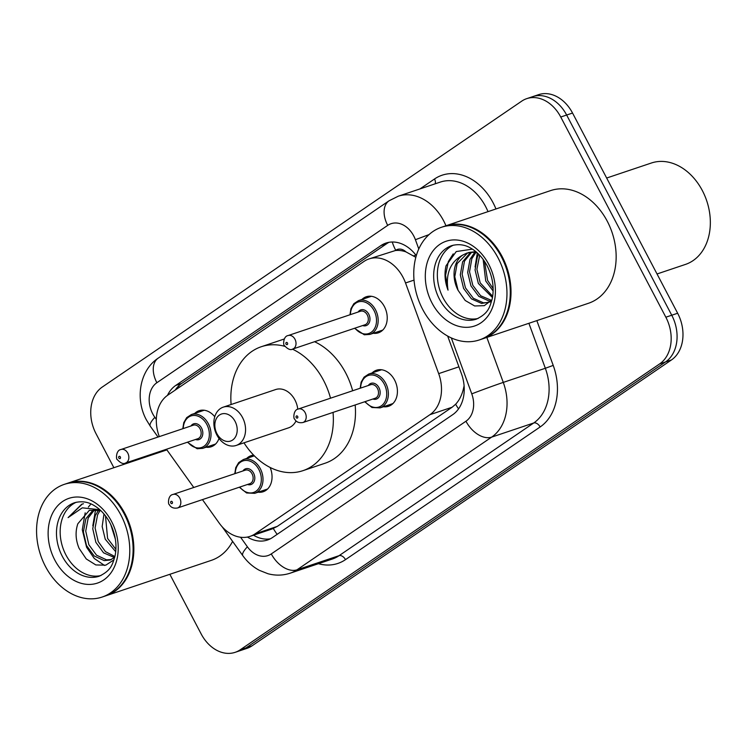 <?xml version="1.0" encoding="UTF-8"?>
<svg xmlns="http://www.w3.org/2000/svg" width="747" height="747" viewBox="0 0 747 747"><rect width="100%" height="100%" fill="white"/><g stroke="black" fill="none" stroke-linecap="round" stroke-linejoin="round"><path stroke-width="1.12" d="M270.143 467.473A19.02 14.38 71.4 0 1 263.196 491.741A19.02 14.38 71.4 0 1 258.079 492.208M372.099 372.94A19.02 14.38 71.4 0 1 376.46 370.223A19.02 14.38 71.4 0 1 394.584 380.027A19.02 14.38 71.4 0 1 388.58 406.275A19.02 14.38 71.4 0 1 383.454 406.742M219.011 438.414A19.02 14.38 71.4 0 1 211.214 446.762A19.02 14.38 71.4 0 1 206.088 447.229M361.903 299.472A19.02 14.38 71.4 0 1 366.263 296.755A19.02 14.38 71.4 0 1 384.388 306.559A19.02 14.38 71.4 0 1 378.374 332.817A19.02 14.38 71.4 0 1 373.257 333.283M202.437 499.612L219.273 523.18A35.66 26.957 -108.6 0 0 250.068 536.355A35.66 26.957 -108.6 0 0 255.138 533.834L429.964 414.669A35.66 26.957 -108.6 0 0 438.676 373.631L405.528 282.964A35.66 26.957 -108.6 0 0 403.016 277.296A35.66 26.957 -108.6 0 0 369.027 258.92A35.66 26.957 -108.6 0 0 363.966 261.441L167.851 395.116A35.66 26.957 -108.6 0 0 159.307 436.612M415.836 257.313L406.004 251.907A11.887 8.983 -108.6 0 0 395.714 250.282A35.66 22.84 -124.3 0 1 392.24 242M395.714 250.282L395.312 250.553A35.66 26.957 71.4 0 1 406.004 251.907M250.068 536.355L272.225 528.913L277.314 526.383L452.14 407.218L455.633 404.248C459.76 399.766 462.524 393.856 463.924 386.507A35.66 0.812 -20.1 0 1 464.139 386.432M395.312 250.553L369.027 258.92M166.441 449.255L193.762 487.483M246.725 458.397A19.02 14.38 71.4 0 1 251.085 455.679A19.02 14.38 71.4 0 1 253.653 455.147M194.734 413.418A19.02 14.38 71.4 0 1 199.094 410.701A19.02 14.38 71.4 0 1 214.753 416.723M416.312 255.642A35.66 26.957 -108.6 0 0 385.966 243.074A35.66 26.957 -108.6 0 0 380.895 245.595L175.722 385.452A35.66 26.957 -108.6 0 0 167.459 395.396M175.209 390.102A35.66 26.957 71.4 0 1 181.624 383.472L386.797 243.615A35.66 26.957 71.4 0 1 388.991 242.308M113.88 467.706L96.064 433.755A35.66 26.957 71.4 0 1 102.264 387.049L521.695 101.162A35.66 26.957 71.4 0 1 526.756 98.641A35.66 26.957 71.4 0 1 560.745 117.018L665.848 317.204A35.66 26.957 71.4 0 1 659.638 363.91L240.217 649.806A35.66 26.957 71.4 0 1 235.156 652.327A35.66 26.957 71.4 0 1 201.167 633.951L169.849 574.303M526.756 98.641L538.559 94.673A35.66 26.957 71.4 0 1 572.547 113.049L677.65 313.245L671.749 315.225A35.66 26.957 71.4 0 1 665.549 361.931L246.118 647.826A35.66 26.957 71.4 0 1 241.057 650.348A35.66 26.957 71.4 0 0 246.118 647.826L665.549 361.931A35.66 26.957 71.4 0 0 671.749 315.225L566.646 115.029L671.749 315.225L665.848 317.204M532.658 96.652A35.66 26.957 71.4 0 1 566.646 115.029A35.66 26.957 71.4 0 0 532.658 96.652M247.397 537.056A35.66 26.957 -108.6 0 0 267.463 540.025A35.66 26.957 -108.6 0 0 272.524 537.504L452.701 414.688A35.66 26.957 -108.6 0 0 461.413 373.649L447.677 336.085M270.339 538.811A35.66 26.957 71.4 0 1 253.513 535.207M677.65 313.245A35.66 26.957 71.4 0 1 671.45 359.951L252.019 645.838A35.66 26.957 71.4 0 1 246.958 648.359L235.156 652.327M606.667 178.029L651.365 163.014A53.495 40.431 71.4 0 1 702.348 190.578A53.495 40.431 71.4 0 1 685.447 264.419L657.033 273.972M445.119 226.042A59.433 44.923 71.4 0 1 445.483 225.921A59.433 44.923 71.4 0 1 502.133 256.548A59.433 44.923 71.4 0 1 483.346 338.596A59.433 44.923 71.4 0 1 482.973 338.718M445.483 225.921L550.614 190.597A59.433 44.923 71.4 0 1 607.264 221.224A59.433 44.923 71.4 0 1 588.477 303.273L483.346 338.596M441.43 227.284L444.745 226.164A59.433 44.923 71.4 0 1 501.396 256.8A59.433 44.923 71.4 0 1 482.609 338.849L479.285 339.96A59.433 44.923 71.4 0 1 422.643 309.333A59.433 44.923 71.4 0 1 441.43 227.284A59.433 44.923 71.4 0 1 498.072 257.911A59.433 44.923 71.4 0 1 479.285 339.96M478.155 318.437A38.76 29.292 71.4 0 1 443.139 297.913A38.76 29.292 71.4 0 1 453.522 245.128M490.163 301.937L481.61 303.441L471.45 298.865L463.598 288.426L460.301 274.877L462.636 261.795L470.638 252.29M488.529 302.47L483.449 302.824L473.299 298.24L465.437 287.81L462.15 274.261L464.475 261.17L471.637 252.215M490.835 301.228L487.614 302.815M491.545 300.406L480.676 295.765L472.814 285.335L469.527 271.777L471.852 258.695L475.83 252.514M491.003 301.041L488.986 300.966L478.827 296.382L470.974 285.952L467.687 272.403L470.012 259.312L474.747 252.346M492.684 296.279L480.19 282.852L476.903 269.303L479.677 255.241M492.469 297.577L478.351 283.468L475.064 269.919L477.389 256.837L478.706 254.241M493.141 288.65L487.567 280.377L484.532 261.375M493.132 291.05L485.727 280.993L483.141 259.396M472.384 249.134L456.249 251.552L446.043 265.764C444.185 273.691 444.848 281.824 448.032 290.144C445.492 273.514 450.394 261.833 462.738 255.091A26.873 20.309 71.4 0 0 458.06 290.284L465.194 300.481L474.644 305.962L484.289 305.672L492.002 299.808M458.06 290.284L454.774 276.735L457.099 263.654L467.743 252.822M468.658 252.486L475.848 251.646M462.738 255.091L466.81 253.102L473.542 252.234L477.202 252.813M448.032 290.144L445.567 275.269L448.34 261.553L453.224 253.868M475.083 266.94L477.333 252.934M216.975 433.708A14.268 10.785 71.4 0 1 219.459 415.024A14.268 10.785 71.4 0 1 235.081 421.373A14.268 10.785 71.4 0 1 232.597 440.048A14.268 10.785 71.4 0 1 216.975 433.708M216.891 435.043A20.206 15.276 71.4 0 1 223.278 407.143A20.206 15.276 71.4 0 1 242.542 417.564A20.206 15.276 71.4 0 1 236.155 445.455A20.206 15.276 71.4 0 1 216.891 435.043M297.782 409.225A20.206 15.276 -108.6 0 0 294.925 399.962A20.206 15.276 -108.6 0 0 275.662 389.542L223.278 407.143M231.112 404.51A65.381 49.414 71.4 0 1 261.273 346.729A65.381 49.414 71.4 0 1 284.887 346.356M292.432 349.148A65.381 49.414 71.4 0 1 323.582 380.419A65.381 49.414 71.4 0 1 330.519 398.198M261.273 346.729L283.402 339.287A65.381 49.414 71.4 0 1 284.243 339.017M314.571 341.715A65.381 49.414 71.4 0 1 345.721 372.986A65.381 49.414 71.4 0 1 352.649 390.765M236.155 445.455L288.529 427.854A20.206 15.276 -108.6 0 0 296.017 420.925M333.041 412.4A65.381 49.414 71.4 0 1 302.918 470.675A65.381 49.414 71.4 0 1 243.98 442.822M355.17 404.967A65.381 49.414 71.4 0 1 325.057 463.233L302.918 470.675M67.94 483.141A59.433 44.923 71.4 0 1 68.304 483.02A59.433 44.923 71.4 0 1 124.954 513.647A59.433 44.923 71.4 0 1 106.167 595.695A59.433 44.923 71.4 0 1 105.794 595.817M64.242 484.383L67.566 483.262A59.433 44.923 71.4 0 1 124.217 513.899A59.433 44.923 71.4 0 1 105.43 595.947L102.106 597.058A59.433 44.923 71.4 0 1 45.455 566.431A59.433 44.923 71.4 0 1 64.242 484.383A59.433 44.923 71.4 0 1 120.893 515.01A59.433 44.923 71.4 0 1 102.106 597.058M100.966 575.535A38.76 29.292 71.4 0 1 65.96 555.002A38.76 29.292 71.4 0 1 76.334 502.227M111.247 559.578L106.532 559.83L96.54 555.198L88.846 544.712L85.728 531.108L88.221 517.96L94.785 509.491M114.711 557.337L110.098 560.026L104.188 560.623L94.197 555.983L86.503 545.497L83.384 531.892L85.877 518.745L93.543 509.501M114.907 556.543L105.43 551.631L98.221 541.556L95.093 527.952L97.586 514.814L100.107 510.462M114.468 557.542L103.562 552.836L95.877 542.35L92.749 528.745L95.242 515.598L98.725 510.042M115.906 549.418L107.587 538.41L105.486 515.86M115.71 551.725L105.243 539.203L102.162 526.56L103.982 513.992M114.907 536.673L111.901 527.008M100.929 510.752L89.369 510.294L77.837 523.759C75.158 531.715 75.578 539.894 79.079 548.307L86.25 558.943L95.831 564.937L105.757 565.18L113.983 559.839M83.459 503.749L81.703 504.244L68.098 517.615L82.282 507.839L99.809 509.715M232.606 541.398A59.433 44.923 71.4 0 1 211.298 560.371L106.167 595.695M68.098 517.615L82.217 504.085M92.815 525.785L95.607 509.529M104.571 565.47L94.309 558.504L86.587 547.262L82.291 529.782L85.167 512.825M88.351 507.092L90.975 503.945M115.355 539.157L110.761 524.469M414.034 280.106L405.528 282.964M458.565 408.852A35.66 22.84 -124.3 0 1 455.633 404.248M277.165 534.338A35.66 22.84 -124.3 0 1 273.337 528.502M413.717 255.857A35.66 0.812 -20.1 0 1 415.855 255.044M179.131 387.432A35.66 22.84 -124.3 0 1 178.664 385.891M458.919 366.824L438.676 373.631M452.14 407.218L429.964 414.669M277.314 526.383L255.138 533.834M386.797 243.615L380.895 245.595M418.787 248.966L415.416 239.731A23.773 17.965 -108.6 0 0 413.735 235.949A23.773 17.965 -108.6 0 0 387.702 225.379L156.87 382.725A23.773 17.965 -108.6 0 0 152.733 413.866A23.773 17.965 -108.6 0 0 154.862 417.33L156.328 419.384M387.702 225.379A23.773 15.229 55.7 0 1 389.066 200.784L398.263 196.209A47.547 35.94 71.4 0 1 443.578 220.71A47.547 35.94 71.4 0 1 445.95 225.762M389.066 200.784L158.233 358.121C139.297 370.624 135.086 399.309 146.44 419.954L150.278 426.192A23.773 5.827 -35.6 0 1 154.862 417.33M419.945 188.926L434.511 178.991A5.948 3.81 -124.3 0 1 435.174 183.799M434.511 178.991A53.495 40.431 71.4 0 1 493.095 202.773A53.495 40.431 71.4 0 1 495.961 208.955M488.006 211.634A47.547 35.94 -108.6 0 0 485.634 206.583A47.547 35.94 -108.6 0 0 440.319 182.081L398.263 196.209M536.841 320.622L553.219 365.404A53.495 40.431 71.4 0 1 540.137 426.967L345.488 559.643A53.495 40.431 71.4 0 1 318.437 563.696M659.638 363.91L671.45 359.951M560.745 117.018L572.547 113.049M240.217 649.806L252.019 645.838M486.839 337.429L503.282 382.399L545.338 368.271L528.895 323.292M240.571 537.242L247.397 546.804A23.773 17.965 -108.6 0 0 271.301 553.91L465.96 421.224A23.773 17.965 -108.6 0 0 471.768 393.865A23.773 0.542 -20.1 0 1 503.282 382.399A47.547 35.94 71.4 0 1 491.666 437.116L533.713 422.989A47.547 35.94 -108.6 0 0 545.338 368.271L553.219 365.404M465.96 421.224A23.773 15.229 55.7 0 0 491.666 437.116L297.007 569.802L339.063 555.675L533.713 422.989A5.948 3.81 -124.3 0 1 540.137 426.967M271.301 553.91A23.773 15.229 55.7 0 0 297.007 569.802A47.547 35.94 71.4 0 1 290.256 573.164L332.312 559.036A47.547 35.94 -108.6 0 0 339.063 555.675A5.948 3.81 -124.3 0 1 345.488 559.643M471.768 393.865L451.319 337.924M222.176 526.794L242.812 555.665A23.773 5.827 -35.6 0 1 247.397 546.804M158.233 358.121A23.773 15.229 55.7 0 0 156.87 382.725M415.416 239.731A23.773 0.542 -20.1 0 1 429.03 234.614M181.624 383.472L175.722 385.452M439.451 299.145A38.76 29.292 71.4 0 1 451.702 245.642C458.77 243.755 465.306 244.699 471.31 248.471C477.613 252.178 482.898 257.958 487.156 265.811C492.647 276.801 494.355 287.716 492.282 298.539C489.649 307.232 488.715 313.198 476.39 319.128A38.76 29.292 71.4 0 1 439.451 299.145M431.99 302.955A44.699 33.792 71.4 0 1 439.768 244.409A44.699 33.792 71.4 0 1 488.725 264.289A44.699 33.792 71.4 0 1 480.947 322.835A44.699 33.792 71.4 0 1 431.99 302.955M62.272 556.244A38.76 29.292 71.4 0 1 74.523 502.74C81.591 500.854 88.127 501.797 94.131 505.57C100.434 509.277 105.719 515.057 109.968 522.909C115.468 533.9 117.176 544.815 115.103 555.637C112.47 564.33 111.536 570.297 99.211 576.217A38.76 29.292 71.4 0 1 62.272 556.244M54.811 560.054A44.699 33.792 71.4 0 1 62.589 501.508A44.699 33.792 71.4 0 1 111.546 521.387A44.699 33.792 71.4 0 1 103.768 579.933A44.699 33.792 71.4 0 1 54.811 560.054M371.38 296.288L358.523 300.611A17.835 13.474 71.4 0 1 375.517 309.8A17.835 13.474 71.4 0 1 369.886 334.413L364.303 334.787L354.508 328.288M354.965 328.138A16.639 12.578 -108.6 0 0 372.305 331.416A16.639 12.578 -108.6 0 0 374.032 310.556A16.639 12.578 -108.6 0 0 359.587 301.62A16.639 12.578 -108.6 0 0 350.427 314.618M358.121 312.031A8.32 6.293 71.4 0 1 368.747 314.16A8.32 6.293 71.4 0 1 369.083 323.012A8.32 6.293 71.4 0 1 362.668 325.552M292.703 349.064L365.003 324.768A7.134 5.388 -108.6 0 0 367.253 314.917A7.134 5.388 -108.6 0 0 360.456 311.247L288.155 335.543A7.134 5.388 71.4 0 1 294.953 339.213A7.134 5.388 71.4 0 1 292.703 349.064C290.602 350.408 287.838 349.251 284.411 345.581C283.178 345.721 282.917 336.281 288.155 335.543M285.989 344.05A1.186 0.896 -108.6 0 0 287.492 343.022A1.186 0.896 -108.6 0 0 285.989 344.05M204.22 410.234L191.363 414.557A17.835 13.474 71.4 0 1 208.357 423.745A17.835 13.474 71.4 0 1 202.717 448.359L197.133 448.732L187.348 442.233M187.796 442.084A16.639 12.578 -108.6 0 0 205.145 445.361A16.639 12.578 -108.6 0 0 206.863 424.501A16.639 12.578 -108.6 0 0 192.427 415.565A16.639 12.578 -108.6 0 0 183.258 428.563M190.961 425.977A8.32 6.293 71.4 0 1 201.578 428.106A8.32 6.293 71.4 0 1 201.923 436.958A8.32 6.293 71.4 0 1 195.499 439.497M125.533 463.009L197.834 438.713A7.134 5.388 -108.6 0 0 200.093 428.862A7.134 5.388 -108.6 0 0 193.296 425.192L120.995 449.489A7.134 5.388 71.4 0 1 127.793 453.158A7.134 5.388 71.4 0 1 125.533 463.009C123.432 464.354 120.669 463.196 117.242 459.526C116.009 459.666 115.748 450.226 120.995 449.489M118.82 457.995A1.186 0.896 -108.6 0 0 120.332 456.968A1.186 0.896 -108.6 0 0 118.82 457.995M360.166 388.235L361.128 382.175L364.05 377.151L368.719 374.079A17.835 13.474 71.4 0 1 385.713 383.267A17.835 13.474 71.4 0 1 380.083 407.881L392.941 403.557M365.162 401.606A16.639 12.578 -108.6 0 0 382.511 404.883A16.639 12.578 -108.6 0 0 384.229 384.023A16.639 12.578 -108.6 0 0 369.793 375.087A16.639 12.578 -108.6 0 0 360.624 388.085M368.318 385.499A8.32 6.293 71.4 0 1 378.944 387.628A8.32 6.293 71.4 0 1 379.28 396.48A8.32 6.293 71.4 0 1 372.865 399.019M375.199 398.235A7.134 5.388 -108.6 0 0 377.45 388.384A7.134 5.388 -108.6 0 0 370.652 384.714L298.352 409.001A7.134 5.388 71.4 0 1 305.149 412.68A7.134 5.388 71.4 0 1 302.899 422.531L375.199 398.235M297.689 416.49A1.186 0.896 -108.6 0 0 296.185 417.517A1.186 0.896 -108.6 0 0 297.689 416.49M234.791 473.701L235.753 467.641L238.676 462.608L243.345 459.536A17.835 13.474 71.4 0 1 260.339 468.724A17.835 13.474 71.4 0 1 254.708 493.337L267.566 489.014M239.787 487.063A16.639 12.578 -108.6 0 0 257.127 490.34A16.639 12.578 -108.6 0 0 258.854 469.49A16.639 12.578 -108.6 0 0 244.418 460.554A16.639 12.578 -108.6 0 0 235.249 473.542M242.943 470.955A8.32 6.293 71.4 0 1 253.569 473.084A8.32 6.293 71.4 0 1 253.905 481.946A8.32 6.293 71.4 0 1 247.49 484.476M249.825 483.692A7.134 5.388 -108.6 0 0 252.075 473.85A7.134 5.388 -108.6 0 0 245.277 470.171L172.977 494.467A7.134 5.388 71.4 0 1 179.775 498.137A7.134 5.388 71.4 0 1 177.525 507.988L249.825 483.692M172.314 501.947A1.186 0.896 -108.6 0 0 170.811 502.983A1.186 0.896 -108.6 0 0 172.314 501.947M242.812 555.665C247.285 561.921 252.803 566.814 259.368 570.334L267.94 573.724C275.484 575.75 282.926 575.563 290.256 573.164M150.278 426.192L158.028 437.042M68.304 483.02L166.898 449.89M369.886 334.413L382.744 330.09M358.523 300.611L353.854 303.684L350.931 308.707L349.969 314.767M202.717 448.359L215.575 444.035M191.363 414.557L186.685 417.629L183.762 422.653L182.8 428.713M298.352 409.001C293.113 409.748 293.375 419.188 294.607 419.039C296.176 422.018 298.94 423.175 302.899 422.531M368.719 374.079L381.577 369.756M364.704 401.755L371.95 407.507L380.083 407.881M172.977 494.467C167.739 495.205 168 504.645 169.233 504.505C170.802 507.474 173.565 508.632 177.525 507.988M243.345 459.536L254.335 455.838M239.329 487.221L246.575 492.964L254.708 493.337"/></g></svg>
